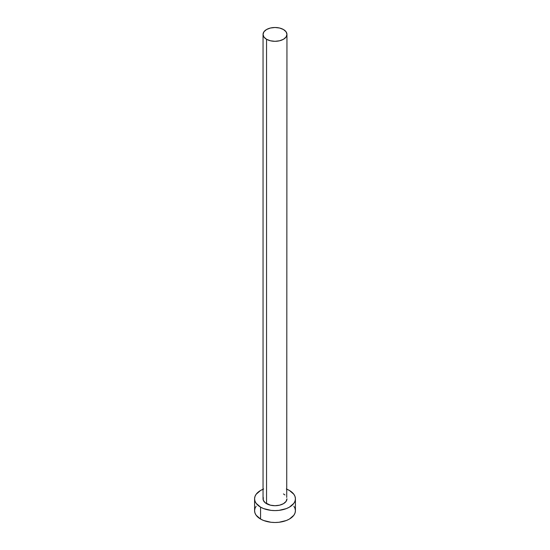 <?xml version="1.0" encoding="UTF-8"?>
<svg xmlns="http://www.w3.org/2000/svg" width="550" height="550" viewBox="0 0 550 550"><rect width="100%" height="100%" fill="white"/><g stroke="black" fill="none" stroke-linecap="round" stroke-linejoin="round"><path stroke-width="0.82" d="M263.044 34.402L263.952 37.049L266.544 39.284L270.421 40.782L275 41.312L279.579 40.782L283.456 39.284L286.048 37.049L286.956 34.402L286.048 31.763L283.456 29.521L279.579 28.022L275 27.5L270.421 28.022L266.544 29.521L263.952 31.763L263.044 34.402L263.044 498.802A11.956 6.902 0 0 0 266.544 503.683L266.544 39.284A11.956 6.902 180 0 1 263.044 34.402A11.956 6.902 180 0 1 270.421 28.022A11.956 6.902 180 0 1 283.456 29.521A11.956 6.902 180 0 1 286.956 34.402A11.956 6.902 180 0 1 279.579 40.782A11.956 6.902 180 0 1 266.544 39.284L266.544 503.683A11.956 6.902 0 0 0 279.579 505.182A11.956 6.902 0 0 0 286.956 498.802L286.048 501.449L283.456 503.683L279.579 505.182L275 505.711L270.421 505.182L265.059 502.638L263.271 500.149L263.271 497.454M286.956 489.252A20.419 11.791 180 0 1 289.438 490.469A20.419 11.791 180 0 1 295.419 498.802A20.419 11.791 180 0 1 282.81 509.692A20.419 11.791 180 0 1 260.562 507.141L260.562 519.049A20.419 11.791 0 0 0 282.81 521.599A20.419 11.791 0 0 0 295.419 510.709L295.027 508.413L293.865 506.199M256.135 506.199L254.973 508.413L254.581 510.709A20.419 11.791 0 0 0 260.562 519.049L260.562 507.141A20.419 11.791 180 0 1 254.581 498.802A20.419 11.791 180 0 1 263.044 489.252M263.656 489.005L260.562 490.469L256.135 494.292L254.973 496.506L254.581 498.802L254.973 501.105L256.135 503.319L260.562 507.141L263.656 508.606L271.019 510.366L275 510.592L278.981 510.366L286.344 508.606L289.438 507.141L293.865 503.319L295.027 501.105L295.419 498.802L295.027 496.506L293.865 494.292L289.438 490.469L286.344 489.005M283.456 493.921L284.941 494.966M286.729 497.454L286.956 34.402M254.581 498.802L254.581 510.709L254.973 513.013L256.135 515.226L260.562 519.049L263.656 520.513L271.019 522.273L275 522.5L278.981 522.273L286.344 520.513L289.438 519.049L293.865 515.226L295.027 513.013L295.419 510.709L295.419 498.802"/></g></svg>

